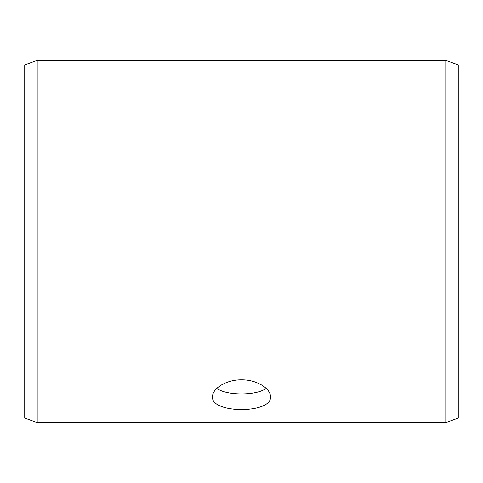 <?xml version="1.0" encoding="UTF-8"?>
<svg xmlns="http://www.w3.org/2000/svg" width="483" height="483" viewBox="0 0 483 483"><rect width="100%" height="100%" fill="white"/><g stroke="black" fill="none" stroke-linecap="round" stroke-linejoin="round"><path stroke-width="0.72" d="M24.15 417.88L24.15 65.12L37.191 60.375L37.191 422.625L24.15 417.88M445.809 60.375L445.809 422.625L458.85 417.88L458.85 65.12L445.809 60.375L37.191 60.375M216.782 388.417C226.805 395.764 256.177 395.77 266.218 388.417M241.5 379.831C257.022 379.578 270.86 388.839 270.48 396.754C272.267 413.846 210.721 413.834 212.52 396.754C212.158 388.833 225.929 379.59 241.5 379.831M445.809 422.625L37.191 422.625"/></g></svg>
